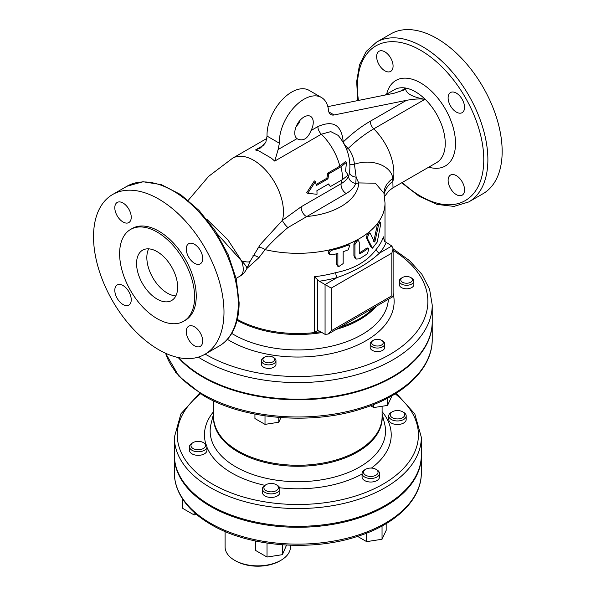 <?xml version="1.0" encoding="UTF-8"?>
<svg xmlns="http://www.w3.org/2000/svg" width="596" height="596" viewBox="0 0 596 596"><rect width="100%" height="100%" fill="white"/><g stroke="black" fill="none" stroke-linecap="round" stroke-linejoin="round"><path stroke-width="0.89" d="M217.078 233.699L241.618 260.959C244.248 268.721 243.712 273.78 240.009 276.134C242.676 274.771 244.934 272.283 246.781 268.677C247.221 267.507 245.5 264.937 241.618 260.959L227.851 239.741L206.633 219.09M246.751 268.736L250.178 261.197A42.13 5.707 -155.5 0 1 241.618 260.959M349.398 173.525L348.802 175.701C347.557 178.778 344.987 181.452 341.106 183.724L301.285 206.708L282.415 220.326L260.273 244.554L250.178 261.197M424.896 99.331C419.986 98.616 413.84 98.958 406.465 100.344L370.265 121.249A7.264 4.194 -120 0 0 373.737 128.863L424.896 99.331C411.933 96.939 405.503 93.229 405.615 88.201L398.97 92.037M342.983 142.161A7.264 4.53 175.6 0 1 343.229 141.982A7.264 2.63 -134.1 0 0 348.265 148.411A112.502 64.949 -60 0 1 373.737 128.863A42.13 24.324 60 0 1 392.868 181.37L392.637 178.636C392.451 167.431 374.251 157.754 354.426 164.205C353.763 158.074 351.707 152.807 348.265 148.411A7.264 2.742 140.6 0 1 346.559 149.335M370.265 121.249A119.371 68.92 120 0 0 343.229 141.982C341.65 124.951 333.194 119.818 317.877 126.583A7.264 4.194 -120 0 0 321.348 134.204L330.795 131.619L338.111 135.359M297.501 139.017L296.964 138.659A13.075 7.547 -60 0 1 297.739 123.446A13.075 7.547 -60 0 1 310.546 116.354A13.075 7.547 -60 0 1 311.052 130.524C307.633 138.942 302.939 141.654 296.964 138.659L278.123 149.529L274.756 161.099L271.187 158.044L258.858 150.93L255.475 149.976L260.489 147.942L265.801 142.414L267.053 136.104L279.375 143.219A34.866 20.13 -60 0 1 294.044 107.384A34.866 20.13 -60 0 1 321.438 97.483A34.866 20.13 -60 0 1 328.5 110.282A11.622 6.712 120 0 0 330.855 114.544A11.622 6.712 120 0 0 334.125 114.968L406.465 100.344M385.158 95.047L394.396 89.713A42.13 24.324 60 0 1 425.097 99.212A42.13 24.324 60 0 1 436.525 162.678L393.002 187.807L392.868 181.37A29.055 23.319 4.6 0 0 384.144 194.065M349.956 164.332A7.264 1.125 171.3 0 0 354.426 164.205L356.14 177.176A7.264 4.537 4.4 0 1 349.561 172.505M316.081 184.477L326.876 178.241L327.77 173.145L339.854 166.165L345.352 161.628L346.5 162.291L340.942 166.791L328.85 173.771L327.927 178.852L316.282 185.579A43.583 25.159 -120 0 0 315.426 181.527L307.767 193.305L317.005 194.296A43.583 25.159 -120 0 0 316.901 190.683L328.552 183.955L330.437 186.548L342.521 179.567L348.139 175.097L345.568 171.104L346.5 162.291M296.1 126.702L298.723 123.409A13.075 7.547 120 0 0 300.019 120.34M327.837 106.632L394.135 93.229L403.812 90.1L405.615 88.201M330.437 186.548L328.143 184.194M307.767 193.305L306.724 192.709L314.338 180.901L315.426 181.527M327.927 178.852L326.876 178.241M328.85 173.771L327.77 173.145M348.176 249.851L349.882 245.105L348.176 245.105A88.618 51.159 180 0 1 332.255 250.141L330.154 251.363L329.32 253.196L330.184 254.678L332.255 254.887A88.618 51.159 0 0 0 337.872 253.389L337.872 265.25L338.662 266.688L343.169 263.566L343.169 251.706A88.618 51.159 0 0 0 348.176 249.851M338.662 266.688L337.589 266.069L336.785 264.624L336.785 253.695M330.184 254.678L328.411 253.397L328.195 252.548L329.066 250.678L331.145 249.5A87.165 50.325 0 0 0 347.133 244.502L349.882 245.105M357.131 241.022L354.933 244.502L354.933 256.362L356.229 259.074L359.261 258.858A88.618 51.159 0 0 0 367.553 253.561L368.812 248.562L367.553 248.815A88.618 51.159 180 0 1 359.783 253.821L359.261 253.516L359.261 242.252L358.643 240.911L357.131 241.022M359.783 253.821L359.261 253.516L359.783 253.821M359.261 252.942A87.165 50.325 0 0 0 366.518 248.219L367.777 247.966L368.812 248.562M356.229 259.074L355.201 258.478L353.905 255.766L353.905 243.906L356.103 240.426L357.615 240.322L358.643 240.911M370.436 233.669L368.887 233.58L367.285 238.191L372.478 248.167L377.246 242.028L380.568 224.752L380.345 222.368L379.503 222.867L378.378 225.675L375.003 241.291L374.333 241.969L370.436 233.669L369.073 232.701M372.478 248.167L370.809 246.841L366.249 237.595L367.851 232.976L369.393 233.066M373.267 241.358L373.938 240.68L377.283 225.042L378.393 222.219L379.22 221.719L380.345 222.368M246.848 268.52L258.858 257.748L265.101 249.635C271.106 242.684 278.697 235.345 287.883 227.605L346.179 193.536C351.029 190.705 354.24 187.345 355.797 183.464L356.14 177.176A29.055 7.413 -100.7 0 0 358.814 182.927L375.383 183.203L383.995 193.342L385.009 202.998A87.165 50.325 0 0 1 378.393 222.219A87.165 50.325 0 0 1 367.851 232.976A87.165 50.325 0 0 1 356.103 240.426A87.165 50.325 0 0 1 347.133 244.502L348.176 245.105M376.359 249.165C367.412 261.294 353.853 269.124 335.69 272.648A3.628 1.289 -105.6 0 0 337.269 277.498C354.009 271.754 368.127 263.603 379.63 253.039A3.628 2.675 39.9 0 1 376.359 249.165A87.165 50.325 180 0 0 383.422 236.865L384.42 241.231L391.833 245.992L379.63 253.039A90.793 52.418 0 0 0 386.066 242.661M341.165 326.541L373.476 307.886M278.123 149.529L279.382 143.219M321.438 97.483L309.115 90.361A34.866 20.13 120 0 0 281.714 100.27A34.866 20.13 120 0 0 267.053 136.104M314.39 332.471L317.646 330.564L317.646 279.785L314.39 276.723L314.39 332.471A87.165 50.325 0 0 0 320.402 331.674M317.519 330.571L319.3 331.033L325.066 334.363L328.143 334.058L331.227 330.802L331.227 288.099L391.833 253.114L393.114 248.815L391.833 245.992M317.646 279.785L319.3 281.215A90.793 52.418 0 0 0 337.269 277.498L325.066 284.545L331.227 288.099M391.833 253.114L391.833 295.81L393.114 296.547L328.143 334.058M325.066 334.363L325.066 284.545L319.3 281.215M379.496 473.44L379.496 477.001A8.716 5.029 180 0 1 374.109 481.65A8.716 5.029 180 0 1 364.61 480.555A8.716 5.029 180 0 1 362.063 477.001L362.063 473.44A8.716 5.029 0 0 0 364.61 477.001A8.716 5.029 0 0 0 374.109 478.089A8.716 5.029 0 0 0 379.496 473.44A8.716 5.029 0 0 0 376.94 469.879L375.912 469.29A7.264 4.194 180 0 1 375.912 475.221A7.264 4.194 180 0 1 365.639 475.221A7.264 4.194 180 0 1 365.639 469.29A7.264 4.194 180 0 1 375.912 469.29M279.867 488.854L279.867 492.408A8.716 5.029 180 0 1 271.15 497.444A8.716 5.029 180 0 1 262.434 492.408L262.434 488.854A8.716 5.029 0 0 0 271.15 493.883A8.716 5.029 0 0 0 279.867 488.854A8.716 5.029 0 0 0 277.311 485.293L276.283 484.697A7.264 4.194 180 0 1 273.028 491.715A7.264 4.194 180 0 1 264.132 486.582A7.264 4.194 180 0 1 266.01 484.697A7.264 4.194 180 0 1 276.283 484.697M206.931 446.747L206.931 450.3A8.716 5.029 180 0 1 198.215 455.337A8.716 5.029 180 0 1 189.498 450.3L189.498 446.747A8.716 5.029 0 0 0 198.215 451.775A8.716 5.029 0 0 0 206.931 446.747A8.716 5.029 0 0 0 204.376 443.186L203.348 442.59A7.264 4.194 180 0 1 203.348 448.52A7.264 4.194 180 0 1 193.074 448.52A7.264 4.194 180 0 1 193.074 442.59A7.264 4.194 180 0 1 196.337 441.509A7.264 4.194 180 0 1 203.348 442.59M406.189 415.919L406.189 419.48A8.716 5.029 180 0 1 399.73 424.337A8.716 5.029 180 0 1 388.756 419.48L388.756 415.919A8.716 5.029 0 0 0 399.73 420.783A8.716 5.029 0 0 0 406.189 415.919A8.716 5.029 0 0 0 403.634 412.358L402.605 411.769A7.264 4.194 180 0 1 399.35 418.787A7.264 4.194 180 0 1 391.185 416.827A7.264 4.194 180 0 1 392.339 411.769A7.264 4.194 180 0 1 402.605 411.769M384.718 343.855L384.718 347.408A7.264 4.194 180 0 1 380.233 351.282A7.264 4.194 180 0 1 372.321 350.373A7.264 4.194 180 0 1 370.19 347.408L370.19 343.855A7.264 4.194 0 0 0 372.321 346.82A7.264 4.194 0 0 0 380.233 347.729A7.264 4.194 0 0 0 384.718 343.855A7.264 4.194 0 0 0 382.587 340.89L381.559 340.294A5.811 3.353 180 0 1 381.559 345.039A5.811 3.353 180 0 1 373.342 345.039A5.811 3.353 180 0 1 373.342 340.294A5.811 3.353 180 0 1 381.559 340.294M275.97 360.677L275.97 364.231A7.264 4.194 180 0 1 268.707 368.425A7.264 4.194 180 0 1 261.443 364.231L261.443 360.677A7.264 4.194 0 0 0 268.707 364.871A7.264 4.194 0 0 0 275.97 360.677A7.264 4.194 0 0 0 273.84 357.712L272.812 357.116A5.811 3.353 180 0 1 270.204 362.733A5.811 3.353 180 0 1 263.089 358.621A5.811 3.353 180 0 1 264.594 357.116A5.811 3.353 180 0 1 272.812 357.116M413.855 281.066L413.855 284.627A7.264 4.194 180 0 1 408.476 288.673A7.264 4.194 180 0 1 399.327 284.627L399.327 281.066A7.264 4.194 0 0 0 408.476 285.119A7.264 4.194 0 0 0 413.855 281.066A7.264 4.194 0 0 0 411.732 278.101L410.704 277.505A5.811 3.353 180 0 1 408.096 283.122A5.811 3.353 180 0 1 401.562 281.558A5.811 3.353 180 0 1 402.486 277.505A5.811 3.353 180 0 1 410.704 277.505M392.339 411.769L391.311 412.358A8.716 5.029 0 0 0 388.756 415.919M193.074 442.59L192.054 443.186A8.716 5.029 0 0 0 189.498 446.747M266.01 484.697L264.982 485.293A8.716 5.029 0 0 0 262.732 487.55A8.716 5.029 0 0 0 262.434 488.854M194.087 512.307L194.087 514.937L196.65 514.542M182.823 499.351L182.823 508.433L194.087 514.937M282.415 544.804L282.415 554.667L286.542 545.064M255.751 541.056L255.751 550.54L267.023 557.044L282.415 554.667M267.023 543.09L267.023 557.044M365.639 469.29L364.61 469.879A8.716 5.029 0 0 0 362.063 473.44M386.171 523.638L386.171 530.365L382.043 539.253L366.652 541.637L357.555 536.385M366.652 533.137L366.652 541.637M382.043 526L382.043 539.253M402.486 277.505L401.458 278.101A7.264 4.194 0 0 0 399.327 281.066M264.594 357.116L263.566 357.712A7.264 4.194 0 0 0 261.689 359.589A7.264 4.194 0 0 0 261.443 360.677M175.321 371.904L175.321 372.589L176.312 373.163M278.786 417.423L278.786 422.244L280.947 417.595M254.932 414.116L254.932 418.556L265.011 424.374L278.786 422.244M265.011 415.844L265.011 424.374M373.342 340.294L372.314 340.89A7.264 4.194 0 0 0 370.19 343.855M391.229 396.184L391.229 397.472L387.534 405.422L373.767 407.552L370.608 405.734M373.767 404.505L373.767 407.552M387.534 398.195L387.534 405.422M348.802 175.701A7.264 5.781 -158.6 0 0 355.797 183.464L358.814 182.927A61.016 35.224 180 0 1 306.359 216.527A7.264 4.194 -120 0 1 301.285 206.708M188.239 200.33L208.63 176.364L232.604 158.208A42.13 24.324 -120 0 1 268.617 173.57A42.13 24.324 -120 0 1 282.415 220.326A7.264 1.646 -132.3 0 0 287.883 227.605M257.599 248.174A7.264 4.738 -139.9 0 1 265.101 249.635A87.165 50.325 0 0 0 331.145 249.5L332.255 250.141M253.024 255.535A7.264 4.962 -141.3 0 1 258.858 257.748M383.995 193.342L383.973 192.888A29.055 20.957 -177.9 0 1 392.637 178.636M376.642 56.583A11.622 6.712 60 0 1 379.049 51.263A11.622 6.712 60 0 1 388.003 54.378A11.622 6.712 60 0 1 393.077 66.074A11.622 6.712 60 0 1 390.671 71.393A11.622 6.712 60 0 1 381.716 68.279A11.622 6.712 60 0 1 376.642 56.583M464.552 189.871A11.622 6.712 60 0 1 462.146 195.19A11.622 6.712 60 0 1 453.191 192.076A11.622 6.712 60 0 1 448.118 180.379A11.622 6.712 60 0 1 450.524 175.06A11.622 6.712 60 0 1 459.479 178.174A11.622 6.712 60 0 1 464.552 189.871M456.335 93.11A11.622 6.712 60 0 1 463.926 103.346A11.622 6.712 60 0 1 462.146 112.659A11.622 6.712 60 0 1 456.335 112.085A11.622 6.712 60 0 1 448.743 101.841A11.622 6.712 60 0 1 450.524 92.529A11.622 6.712 60 0 1 456.335 93.11M401.689 182.793L419.182 196.308L437.002 204.406L453.951 206.395L468.776 201.932L483.058 193.685A92.246 53.26 -120 0 0 483.058 87.172A92.246 53.26 -120 0 0 390.805 33.912L376.53 42.152L366.22 51.412L359.5 64.852L356.669 81.563L357.764 100.582M158.752 349.725A92.246 53.26 60 0 1 98.489 268.431A92.246 53.26 60 0 1 112.629 194.512A92.246 53.26 60 0 1 204.882 247.772A92.246 53.26 60 0 1 204.882 354.292A92.246 53.26 60 0 1 158.752 349.725M177.66 287.212A29.055 16.777 60 0 1 171.641 300.511A29.055 16.777 60 0 1 142.586 283.741A29.055 16.777 60 0 1 142.586 250.186A29.055 16.777 60 0 1 164.973 257.971A29.055 16.777 60 0 1 177.66 287.212M148.657 248.852A29.055 16.777 -120 0 0 152.859 277.81A29.055 16.777 -120 0 0 175.835 295.921M131.239 217.249A11.622 6.712 60 0 1 128.825 222.569A11.622 6.712 60 0 1 117.211 215.856A11.622 6.712 60 0 1 117.211 202.439A11.622 6.712 60 0 1 126.166 205.553A11.622 6.712 60 0 1 131.239 217.249M123.022 285.544A11.622 6.712 60 0 1 130.613 295.787A11.622 6.712 60 0 1 128.825 305.1A11.622 6.712 60 0 1 117.211 298.387A11.622 6.712 60 0 1 117.211 284.97A11.622 6.712 60 0 1 123.022 285.544M186.272 331.555A11.622 6.712 60 0 1 188.679 326.236A11.622 6.712 60 0 1 200.301 332.948A11.622 6.712 60 0 1 200.301 346.365A11.622 6.712 60 0 1 191.346 343.251A11.622 6.712 60 0 1 186.272 331.555M194.49 263.261A11.622 6.712 60 0 1 186.898 253.017A11.622 6.712 60 0 1 188.679 243.704A11.622 6.712 60 0 1 200.301 250.417A11.622 6.712 60 0 1 200.301 263.834A11.622 6.712 60 0 1 194.49 263.261M183.628 321.274L185.267 320.32A53.022 30.612 -120 0 0 185.267 259.096A53.022 30.612 -120 0 0 132.245 228.484L130.599 229.43A53.022 30.612 -120 0 0 122.471 271.918A53.022 30.612 -120 0 0 157.113 318.644A53.022 30.612 -120 0 0 183.628 321.274A53.022 30.612 -120 0 0 183.628 260.042A53.022 30.612 -120 0 0 130.599 229.43M198.312 357.131A134.376 77.584 0 0 0 202.826 359.865A134.376 77.584 0 0 0 349.263 376.679A134.376 77.584 0 0 0 432.219 305.003L432.219 321.609A134.376 77.584 180 0 1 349.263 393.285A134.376 77.584 180 0 1 202.826 376.471A134.376 77.584 180 0 1 178.852 357.66M432.219 321.907A134.376 77.584 180 0 1 432.219 322.205A134.376 77.584 180 0 1 349.263 393.882A134.376 77.584 180 0 1 202.826 377.067A134.376 77.584 180 0 1 178.197 357.525M421.32 455.53A123.484 71.289 180 0 1 421.327 456.007A123.484 71.289 180 0 1 345.099 521.865A123.484 71.289 180 0 1 210.53 506.414A123.484 71.289 180 0 1 174.36 456.007A123.484 71.289 180 0 1 174.367 455.53M421.327 437.263L421.327 455.053A123.484 71.289 180 0 1 345.099 520.919A123.484 71.289 180 0 1 210.53 505.468A123.484 71.289 180 0 1 174.36 455.053L174.36 437.263A123.484 71.289 0 0 0 210.53 487.67A123.484 71.289 0 0 0 345.099 503.128A123.484 71.289 0 0 0 421.327 437.263L414.794 413.87L396.154 393.248M290.468 545.236L290.468 546.979A32.683 18.871 180 0 1 280.895 560.322A32.683 18.871 180 0 1 234.668 560.322L234.668 560.322A32.683 18.871 180 0 1 225.094 546.979L225.094 531.528M235.696 560.918L234.668 560.322L235.696 560.918A31.23 18.029 0 0 0 279.867 560.918L280.895 560.322M317.877 126.583L311.052 130.524M274.756 161.099L321.348 134.204A42.13 24.324 60 0 1 339.854 166.165M341.456 180.186A42.13 24.324 60 0 1 341.106 183.724A7.264 4.194 -120 0 0 346.179 193.536M296.584 126.24L296.197 126.464M264.229 144.917L255.475 149.976M298.194 122.724A42.13 24.324 60 0 1 299.058 122.739M340.942 166.791A43.583 25.159 60 0 1 342.521 179.567M337.872 265.25L336.785 264.624M367.553 248.815L366.518 248.219M354.933 256.362L353.905 255.766M354.933 244.502L353.905 243.906M367.285 238.191L366.249 237.595M371.859 247.444L370.809 246.841M375.003 241.291L373.938 240.68M378.378 225.675L377.283 225.042M374.169 307.484A87.165 50.325 180 0 1 339.929 327.256M320.574 331.771A87.165 50.325 180 0 1 237.275 319.374M383.422 238.787L383.422 236.865M335.69 272.648A87.165 50.325 180 0 1 314.39 276.723M334.125 114.968L328.843 111.921M391.833 295.81L331.227 330.802M382.103 406.263L382.103 416.626A84.259 48.648 180 0 1 297.844 465.275A84.259 48.648 180 0 1 213.584 416.626L213.584 400.892M213.584 415.04A84.371 48.708 0 0 0 297.844 466.273A84.371 48.708 0 0 0 382.103 415.04M382.103 413.639L384.643 423.92A87.679 50.623 180 0 1 297.844 481.702A87.679 50.623 180 0 1 211.044 423.92L213.584 413.639M213.584 411.65A93.378 53.916 0 0 0 205.925 444.4M206.931 447.201A93.378 53.916 0 0 0 264.907 485.338M279.658 487.774A93.378 53.916 0 0 0 362.063 474.029M371.435 468.076A93.378 53.916 0 0 0 382.103 411.65M395.215 393.829A120.578 69.613 180 0 1 376.262 487.766A120.578 69.613 180 0 1 212.586 484.116A120.578 69.613 180 0 1 200.472 393.829M237.059 320.275A87.277 50.392 0 0 0 321.922 332.546M336.3 329.35A87.277 50.392 0 0 0 376.188 306.322M388.383 299.281A90.585 52.299 180 0 1 329.819 346.567A90.585 52.299 180 0 1 231.74 333.395M227.389 339.34A96.284 55.592 0 0 0 339.526 351.558A96.284 55.592 0 0 0 393.114 293.388M393.114 250.365A130.017 75.066 180 0 1 388.07 355.499A130.017 75.066 180 0 1 205.903 354.531A130.017 75.066 180 0 1 205.188 354.113M428.77 167.156A49.393 28.519 -120 0 0 455.418 140.157A49.393 28.519 -120 0 0 423.346 84.61A49.393 28.519 -120 0 0 386.64 94.19M358.449 100.441A89.34 51.584 60 0 1 414.905 47.293A89.34 51.584 60 0 1 483.773 159.706A89.34 51.584 60 0 1 402.27 182.458M468.776 201.932A92.246 53.26 -120 0 0 487.878 159.706A92.246 53.26 -120 0 0 447.611 66.864A92.246 53.26 -120 0 0 376.53 42.152M238.266 303.818A92.246 53.26 60 0 1 219.157 346.045C223.798 343.356 227.672 339.638 230.801 334.9C236.329 326.325 239.1 315.575 239.115 302.634L236.314 279.204L228.171 254.678L215.402 231.106L199.086 210.477L180.581 194.542L161.382 184.656L142.973 181.735L126.911 186.272A92.246 53.26 60 0 1 197.999 210.984A92.246 53.26 60 0 1 238.266 303.818M432.219 322.205L432.219 339.407A134.376 77.584 180 0 1 349.263 411.084A134.376 77.584 180 0 1 202.826 394.261A134.376 77.584 180 0 1 165.628 353.272M210.53 523.258A123.484 71.289 180 0 1 174.36 472.844C174.375 479.914 176.066 486.805 179.433 493.518C185.602 505.557 196.166 515.913 211.133 524.584C248.435 546.778 310.948 551.822 357.183 536.504C395.737 524.428 421.633 499.485 421.327 472.844A123.484 71.289 180 0 1 345.099 538.71A123.484 71.289 180 0 1 210.53 523.258M338.103 135.344C347.52 146.668 351.29 159.393 349.398 173.533M232.604 158.208L266.926 138.399M299.751 121.1L299.296 121.204M385.009 241.864L385.009 202.998M432.219 305.003L429.589 289.254L421.886 274.279L409.549 260.661L393.114 248.823L393.114 296.547M384.547 196.494L389.128 190.616L392.98 187.822M204.882 354.292L219.157 346.045M112.629 194.512L126.911 186.272M236.12 278.384L240.009 276.134M432.219 339.407C432.569 368.291 404.438 395.424 362.465 408.558C312.125 425.246 244.032 419.748 203.422 395.595L178.956 376.27L165.524 353.227M174.36 456.007L174.36 472.844M421.327 456.007L421.327 472.844M199.533 393.248L180.893 413.87L174.36 437.263"/></g></svg>

